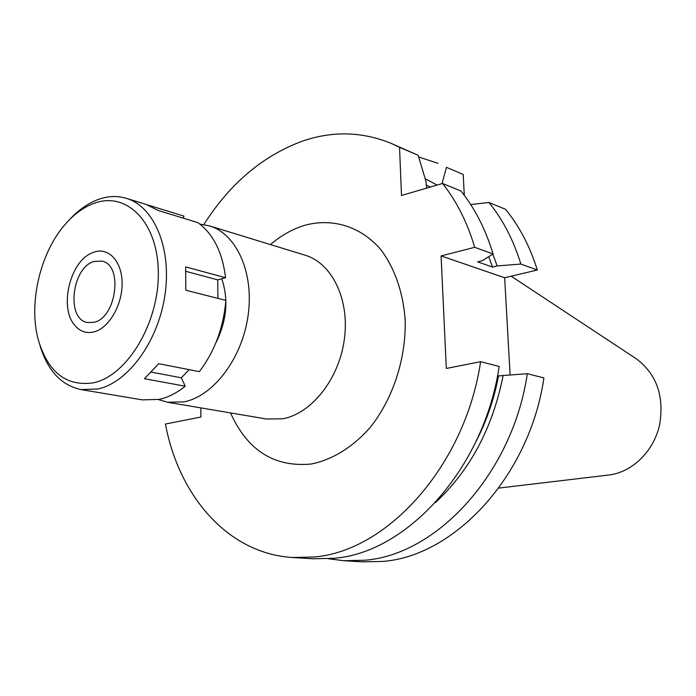 <?xml version="1.0" encoding="UTF-8"?>
<svg xmlns="http://www.w3.org/2000/svg" width="696" height="696" viewBox="0 0 696 696"><rect width="100%" height="100%" fill="white"/><g stroke="black" fill="none" stroke-linecap="round" stroke-linejoin="round"><path stroke-width="1.04" d="M215.76 343.102C226.765 321.021 228.766 299.576 221.754 278.765M199.909 224.112L209.383 225.861C236.544 233.83 254.205 272.71 248.098 315.505C242.208 358.301 213.576 396.041 184.109 401.862L167.588 402.253L158.331 399.556M167.588 402.253L266.42 418.992L282.68 418.792C311.599 413.65 339.143 378.92 344.363 339.256C349.81 299.593 332.044 263.149 305.222 255.241L209.383 225.861M230.541 412.919C247.428 450.503 274.372 467.538 311.39 463.997C332.636 459.708 353.472 446.771 370.916 426.552C393.205 398.06 406.081 358.37 405.185 320.438C403.288 292.363 394.501 267.464 380.338 249.064C360.302 226.2 332.453 217.961 305.222 225.173C292.859 228.845 281.262 235.318 270.431 244.574M203.841 224.564C230.132 183.274 263.201 155.399 303.047 140.923C332.905 130.839 362.207 131.622 390.969 143.289L399.539 147.343L401.496 195.472L442.543 183.483C456.593 201.161 467.32 222.442 474.698 247.315L441.09 255.91L446.319 368.462L480.614 361.676C465.128 465.763 387.159 551.458 313.792 557.018L292.807 557.522C228.149 553.703 178.95 496.326 165.43 424.047L200.909 417.026L200.822 407.882M426.665 188.12L425.978 181.43L418.157 155.278L399.539 147.343M464.275 195.298L463.223 174.461L446.458 167.327L442.038 183.631M418.157 155.278L390.969 143.289M292.807 557.522L313.052 558.792L333.932 558.305C406.908 552.868 484.051 468.721 499.18 366.444L480.614 361.676M497.475 375.997L527.307 373.682L543.915 377.954C529.639 475.864 454.549 556.269 382.643 561.42L362.068 561.855L343.833 560.715L328.538 558.766M510.09 374.874L504.652 277.748L441.09 255.91M492.864 254.092L497.162 265.95L492.542 267.073L477.639 261.861L482.293 260.704L493.055 253.97L474.698 247.315M497.162 265.95L520.878 264.054L537.321 270.013C529.961 246.436 519.355 226.191 505.513 209.279L488.957 202.501C502.86 219.614 513.5 240.137 520.878 264.054M504.652 277.748L537.321 270.013M493.055 253.97C485.669 229.471 474.977 208.495 460.978 191.035L442.543 183.483M470.687 204.52L488.957 202.501M463.223 174.461L446.458 167.327M418.679 156.974L438.001 163.325M425.195 178.759L437.131 185.058M430.293 187.059L426.135 184.892M527.307 373.682C512.717 473.21 436.844 554.999 364.53 560.263L343.833 560.715M503.173 375.353C492.707 427.901 470.087 470.339 435.322 502.677M475.942 441.638C486.513 421.193 494.021 399.4 498.467 376.249M492.542 267.073L488.731 256.676M608.565 475.046L609.496 474.933C632.342 471.984 653.483 451.408 659.503 425.404C664.497 396.607 656.85 374.457 636.553 358.953L636.144 358.684M94.386 261.4C71.845 266.838 65.755 319.325 87.452 322.526L93.986 322.3C116.536 317.889 123.375 264.811 101.999 261.148L94.386 261.4M93.925 331.922C86.173 333.741 79.675 331.392 74.411 324.884C59.256 307.18 69.913 262.209 91.402 253.187L94.456 251.987C109.028 247.202 122.252 261.844 122.113 283.663C122.191 305.422 108.715 328.26 93.925 331.922C108.715 328.26 122.191 305.422 122.113 283.663C122.252 261.844 109.028 247.202 94.456 251.987L91.402 253.187C69.913 262.209 59.256 307.18 74.411 324.884C79.675 331.392 86.173 333.741 93.925 331.922M69.661 219.544C78.744 209.679 88.531 202.893 99.032 199.186C108.419 195.976 117.528 195.698 126.359 198.334C154.155 206.494 171.877 248.307 164.987 294.791C158.331 341.275 128.255 382.478 97.901 389.003L81.041 389.586L142.21 399.869L159.01 399.417C167.988 397.486 176.723 393.075 185.206 386.202L181.325 377.798L189.173 369.663M185.206 386.202L144.429 378.72L158.688 363.686L199.317 371.655C214.603 351.55 223.46 327.79 225.887 300.394L185.823 290.223L185.649 266.89L225.582 277.721L217.718 279.879L217.944 298.375M225.582 277.721C222.407 252.126 213.185 233.769 197.925 222.65L158.201 210.479L145.908 204.363L126.359 198.334M183.239 218.153L183.979 216.125L147.543 204.902M81.041 389.586C61.17 385.297 47.45 370.498 39.889 345.199M186.006 271.379L217.718 279.879M151.441 372.151L181.325 377.798M94.769 203.093C127.237 191.287 158.314 223.016 158.323 273.241C158.819 323.327 127.107 375.736 93.595 382.783C66.599 386.785 48.207 372.586 38.402 340.196C28.092 303.299 40.325 251.691 66.085 223.346C74.924 213.463 84.486 206.712 94.769 203.093M636.553 358.953L511.203 276.199M609.052 474.994L498.762 488.087"/></g></svg>
